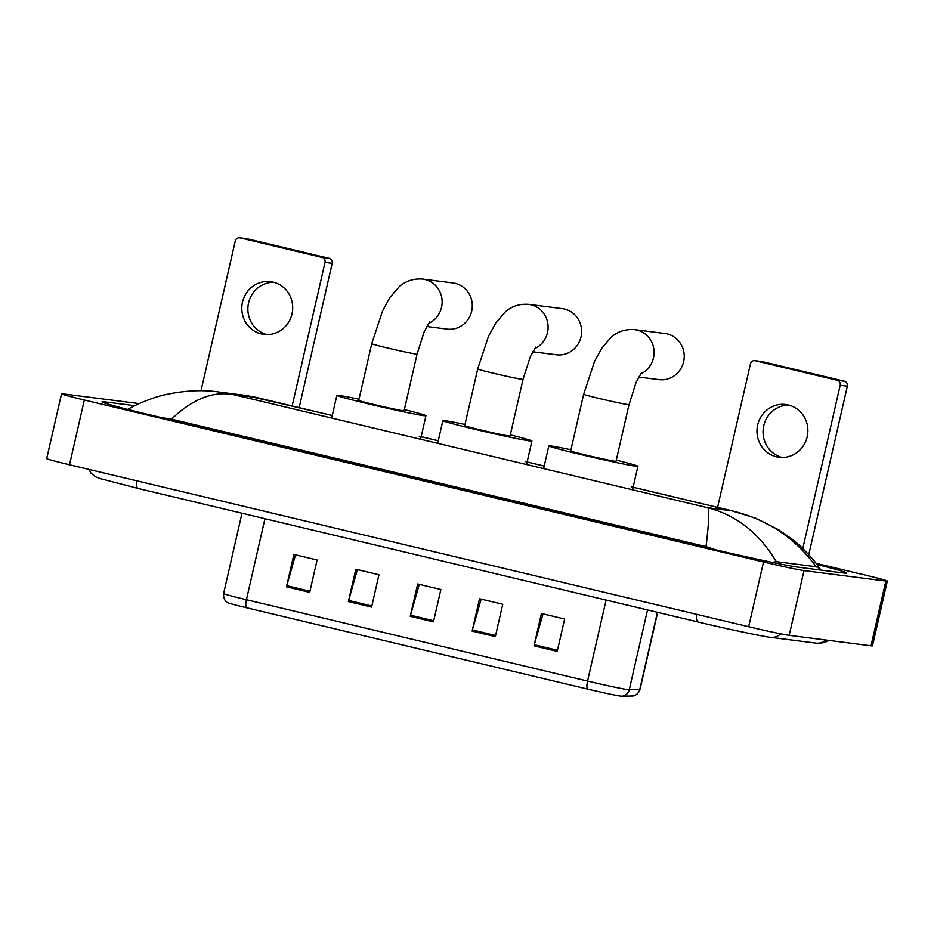 <?xml version="1.0" encoding="UTF-8"?>
<svg xmlns="http://www.w3.org/2000/svg" width="934" height="934" viewBox="0 0 934 934"><rect width="100%" height="100%" fill="white"/><g stroke="black" fill="none" stroke-linecap="round" stroke-linejoin="round"><path stroke-width="1.4" d="M557.224 651.383L564.638 619.02L541.428 613.486L534.014 645.849L557.224 651.383M543.039 613.871L534.295 644.729A6.643 1.915 103.4 0 0 534.014 645.849M495.335 636.626L502.749 604.263L479.551 598.729L472.125 631.092L495.335 636.626M481.15 599.103L472.417 629.971A6.643 1.915 103.4 0 0 472.125 631.092M309.691 592.354L317.105 559.991L293.895 554.457L286.481 586.821L309.691 592.354M295.506 554.831L286.773 585.7A6.643 1.915 103.4 0 0 286.481 586.821M371.569 607.112L378.982 574.749L355.784 569.215L348.37 601.578L371.569 607.112M357.395 569.588L348.651 600.457A6.643 1.915 103.4 0 0 348.37 601.578M433.458 621.869L440.871 589.506L417.661 583.972L410.248 616.335L433.458 621.869M419.273 584.345L410.54 615.214A6.643 1.915 103.4 0 0 410.248 616.335M621.682 696.192A8.301 8.243 -91.1 0 0 629.247 689.771L639.743 689.572A8.301 8.243 -91.1 0 1 632.178 695.993A27.249 0.806 -167.1 0 1 632.178 695.993L621.682 696.192A27.249 0.806 -167.1 0 1 587.486 689.059L246.354 607.707A27.249 0.806 -167.1 0 1 227.768 602.745C228.48 603.166 223.028 601.298 223.6 593.522A33.227 0.981 12.9 0 0 246.413 599.721A8.301 2.405 103.4 0 0 246.354 607.707M816.012 563.342L864.487 574.9A33.227 0.981 -167.1 0 1 887.3 581.1L872.473 645.838A33.227 0.981 -167.1 0 1 871.025 645.803L789.183 635.342A33.227 0.981 -167.1 0 1 748.671 626.737L69.513 464.77A33.227 0.981 -167.1 0 1 46.7 458.582L61.527 393.833A33.227 0.981 -167.1 0 1 62.975 393.868L139.178 403.616M887.3 581.1A33.227 0.981 -167.1 0 1 885.852 581.053L804.022 570.592A33.227 0.981 -167.1 0 1 763.51 561.988L84.34 400.021A33.227 0.981 -167.1 0 1 61.527 393.833M134.8 405.706L105.145 401.912A71.439 2.125 12.9 0 0 102.028 401.83A71.439 2.125 12.9 0 0 151.086 415.151L711.124 548.702A71.439 2.125 12.9 0 0 798.22 567.195L843.694 573.009A71.439 2.125 12.9 0 0 846.799 573.102A71.439 2.125 12.9 0 0 816.841 564.44M820.239 570.009L818.768 567.837L816.129 566.751L776.282 561.661L772.126 562.35M715.853 549.822L706.022 546.635C708.953 522.515 709.513 509.544 707.739 507.734C736.389 515.194 759.237 533.174 776.282 561.661M128.343 409.15C134.391 405.181 154.028 396.81 166.065 394.533C185.142 390.482 202.76 389.641 218.895 392.011L233.01 394.522C212.66 391.054 192.159 399.273 171.494 419.168L706.022 546.635M171.494 419.168L161.267 417.58M816.129 566.751C795.103 537.821 766.977 519.176 731.766 510.805L755.302 518.031L778.722 529.835L791.203 538.509C801.314 545.818 815.207 561.089 820.215 569.133M256.792 397.475L245.525 395.421L332.271 415.478M266.949 334.594A26.584 25.44 97.3 0 1 248.094 305.581A26.584 25.44 97.3 0 1 273.639 282.243M273.183 282.138A26.584 25.44 -82.7 0 0 270.627 281.659A26.584 25.44 -82.7 0 0 242.233 303.457A26.584 25.44 -82.7 0 0 261.322 333.928A26.584 25.44 -82.7 0 0 263.878 334.395A26.584 25.44 -82.7 0 0 292.272 312.598A26.584 25.44 -82.7 0 0 273.183 282.138M239.688 237.808L246.868 238.719A4.156 3.97 97.3 0 1 247.265 238.8L240.085 237.878A4.156 3.97 -82.7 0 0 235.286 241.007L200.985 390.786M329.258 258.344A4.156 3.97 97.3 0 1 332.2 263.318L325.02 262.396A4.156 3.97 -82.7 0 0 322.078 257.434L329.258 258.344L247.265 238.8M299.149 407.633L332.2 263.318M322.078 257.434L240.085 237.878M325.02 262.396L292.144 405.963M532.707 351.756L556.395 354.792A23.257 22.253 -82.7 0 0 581.24 335.715A23.257 22.253 -82.7 0 0 564.533 309.061A23.257 22.253 -82.7 0 0 562.291 308.652L528.796 304.367A23.257 22.253 97.3 0 1 531.037 304.776A23.257 22.253 97.3 0 1 548.036 325.289A23.257 22.253 97.3 0 1 534.481 348.756M523.04 379.356A23.257 0.689 12.9 0 1 522.024 379.321A23.257 0.689 12.9 0 1 493.666 373.296A23.257 0.689 12.9 0 1 477.694 368.965L464.723 425.624A23.257 0.689 12.9 0 0 483.929 430.714A23.257 0.689 12.9 0 0 509.053 435.98A23.257 0.689 12.9 0 0 510.057 436.003L523.04 379.356L530.127 357.127L535.684 347.133M510.326 434.87A45.684 1.354 -167.1 0 1 531.925 441.011A45.684 1.354 -167.1 0 1 529.928 440.953A45.684 1.354 -167.1 0 1 480.59 430.632A45.684 1.354 -167.1 0 1 442.856 420.615A45.684 1.354 -167.1 0 1 444.841 420.662A45.684 1.354 -167.1 0 1 464.98 424.48M426.733 326.491L447.071 329.095A23.257 22.253 -82.7 0 0 471.915 310.018A23.257 22.253 -82.7 0 0 455.208 283.364A23.257 22.253 -82.7 0 0 452.967 282.955L422.822 279.091A23.257 22.253 97.3 0 1 425.063 279.5A23.257 22.253 97.3 0 1 442.062 300.012A23.257 22.253 97.3 0 1 428.508 323.491M417.066 354.079A23.257 0.689 12.9 0 1 416.05 354.056A23.257 0.689 12.9 0 1 387.692 348.032A23.257 0.689 12.9 0 1 371.72 343.689L358.749 400.347A23.257 0.689 12.9 0 0 377.955 405.449A23.257 0.689 12.9 0 0 403.079 410.703A23.257 0.689 12.9 0 0 404.083 410.726L417.066 354.079L424.153 331.862L429.71 321.856M404.352 409.594A45.684 1.354 -167.1 0 1 425.951 415.735A45.684 1.354 -167.1 0 1 423.954 415.688A45.684 1.354 -167.1 0 1 374.616 405.356A45.684 1.354 -167.1 0 1 336.882 395.339A45.684 1.354 -167.1 0 1 338.867 395.397A45.684 1.354 -167.1 0 1 359.006 399.215M638.681 377.032L659.019 379.636A23.257 22.253 -82.7 0 0 683.863 360.559A23.257 22.253 -82.7 0 0 667.156 333.905A23.257 22.253 -82.7 0 0 664.915 333.496L634.77 329.644A23.257 22.253 97.3 0 1 637.011 330.052A23.257 22.253 97.3 0 1 654.01 350.554A23.257 22.253 97.3 0 1 640.455 374.032M629.014 404.62A23.257 0.689 12.9 0 1 627.998 404.597A23.257 0.689 12.9 0 1 599.64 398.573A23.257 0.689 12.9 0 1 583.668 394.241L570.697 450.888A23.257 0.689 12.9 0 0 589.903 455.99A23.257 0.689 12.9 0 0 615.027 461.244A23.257 0.689 12.9 0 0 616.031 461.279L629.014 404.62L636.101 382.403L641.658 372.397M616.3 460.135A45.684 1.354 -167.1 0 1 637.899 466.288A45.684 1.354 -167.1 0 1 635.902 466.229A45.684 1.354 -167.1 0 1 586.564 455.897A45.684 1.354 -167.1 0 1 548.83 445.88A45.684 1.354 -167.1 0 1 550.815 445.938A45.684 1.354 -167.1 0 1 570.954 449.756M782.12 457.45A26.584 25.44 97.3 0 1 763.265 428.437A26.584 25.44 97.3 0 1 788.81 405.099M788.354 404.994A26.584 25.44 -82.7 0 0 785.798 404.515A26.584 25.44 -82.7 0 0 757.404 426.313A26.584 25.44 -82.7 0 0 776.493 456.784A26.584 25.44 -82.7 0 0 779.049 457.251A26.584 25.44 -82.7 0 0 807.455 435.454A26.584 25.44 -82.7 0 0 788.354 404.994M754.859 360.664L762.039 361.575A4.156 3.97 97.3 0 1 762.436 361.656L755.256 360.734A4.156 3.97 -82.7 0 0 750.457 363.863L717.581 507.419M844.429 381.212A4.156 3.97 97.3 0 1 847.371 386.174L840.191 385.252A4.156 3.97 -82.7 0 0 837.249 380.29L844.429 381.212L762.436 361.656M808.319 556.664L847.371 386.174M837.249 380.29L755.256 360.734M840.191 385.252L802.423 550.184M657.443 612.295L639.743 689.572A33.227 0.981 12.9 0 0 639.988 689.514L657.664 612.354M587.486 689.059A8.301 2.405 -76.6 0 1 587.544 681.073A33.227 0.981 12.9 0 0 629.247 689.771L647.531 609.937M264.964 518.709L246.413 599.721L587.544 681.073L606.096 600.06M433.715 620.748L410.54 615.214M371.825 605.991L348.651 600.457M309.948 591.234L286.773 585.7M495.592 635.505L472.417 629.971M557.481 650.262L534.295 644.729M696.495 614.292A13.286 3.841 103.4 0 0 698.153 622.009C728.882 629.446 766.896 637.233 770.445 637.315L815.907 643.129A13.286 12.714 97.3 0 0 825.784 640.024M780.731 633.836A13.286 12.714 97.3 0 1 770.445 637.315M136.457 480.73A13.286 3.841 103.4 0 0 138.115 488.459L698.153 622.009M332.259 415.537L257.025 397.592L233.01 394.522L707.739 507.734L731.766 510.805L631.186 486.824M544.207 466.078L525.223 461.548M438.233 440.801L419.249 436.271M763.51 561.988L748.671 626.737M804.022 570.592L789.183 635.342M885.852 581.053L871.025 645.803M84.34 400.021L69.513 464.77M104.865 403.114L105.145 401.912M818.324 569.775L818.768 567.837M632.225 695.993C631.407 696.064 637.116 696.764 639.988 689.514M223.6 593.522L241.988 513.221M88.823 469.37L91.018 473.188L95.758 476.9L99.973 478.535L138.115 488.459M828.493 640.362L825.656 642.137L819.772 643.421L815.907 643.129M421.152 436.68L438.244 440.755M527.126 461.945L544.218 466.031M633.1 487.221L733.972 511.283M245.479 395.421L218.965 392.023M477.694 368.965L488.599 336.053L495.896 322.779L505.072 312.131C511.575 306.247 519.479 303.655 528.796 304.367M442.856 420.615L437.661 443.323M531.925 441.011L526.543 464.525M371.72 343.689L382.625 310.777L389.922 297.502L399.098 286.855C405.601 280.971 413.505 278.379 422.822 279.091M336.882 395.339L331.687 418.047M425.951 415.735L420.569 439.249M583.668 394.241L594.573 361.33L601.87 348.055L611.046 337.396C617.549 331.512 625.453 328.931 634.77 329.644M548.83 445.88L543.635 468.599M637.899 466.288L632.516 489.79"/></g></svg>
